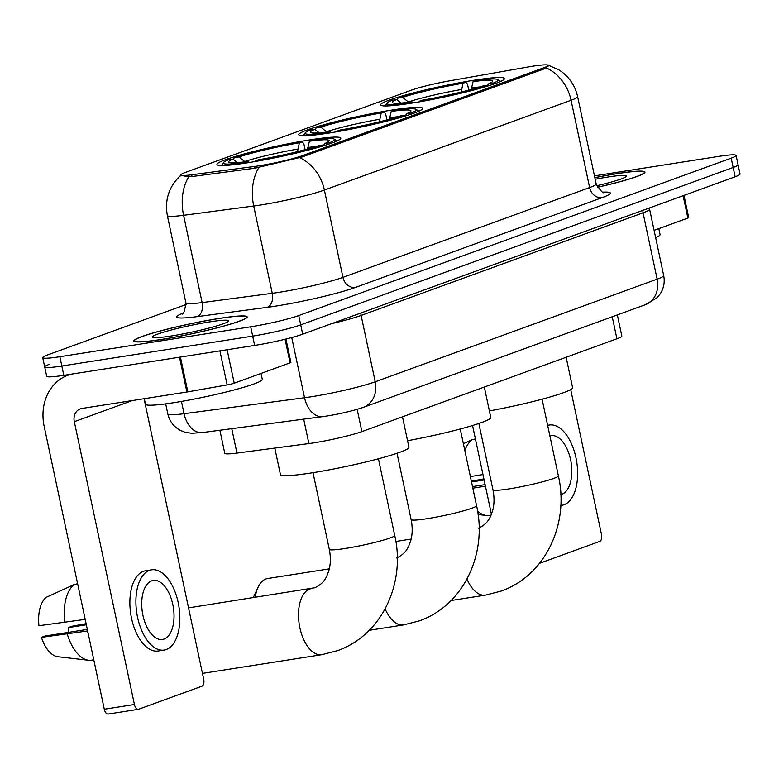 <?xml version="1.0" encoding="UTF-8"?>
<svg xmlns="http://www.w3.org/2000/svg" width="779" height="779" viewBox="0 0 779 779"><rect width="100%" height="100%" fill="white"/><g stroke="black" fill="none" stroke-linecap="round" stroke-linejoin="round"><path stroke-width="1.17" d="M392.363 109.995A63.303 5.521 -12 0 0 329.595 123.199A63.303 5.521 -12 0 0 298.785 134.679A63.303 5.521 -12 0 0 329.05 133.043A63.303 5.521 -12 0 0 391.827 119.83A63.303 5.521 -12 0 0 422.637 108.359A63.303 5.521 -12 0 0 392.363 109.995M310.539 139.782A63.303 5.521 -12 0 0 247.761 152.986A63.303 5.521 -12 0 0 216.961 164.466A63.303 5.521 -12 0 0 247.225 162.83A63.303 5.521 -12 0 0 310.003 149.617A63.303 5.521 -12 0 0 340.803 138.146A63.303 5.521 -12 0 0 310.539 139.782M474.197 80.208A63.303 5.521 -12 0 0 411.419 93.422A63.303 5.521 -12 0 0 380.61 104.892A63.303 5.521 -12 0 0 410.884 103.256A63.303 5.521 -12 0 0 473.651 90.043A63.303 5.521 -12 0 0 504.461 78.572A63.303 5.521 -12 0 0 474.197 80.208M532.641 66.225A32.251 2.814 -12 0 0 527.685 67.052L450.009 80.753A32.251 2.814 -12 0 0 411.711 90.043L185.159 172.51A32.251 2.814 -12 0 0 180.728 174.963A32.251 2.814 -12 0 0 191.683 174.778L254.616 166.443A32.251 2.814 -12 0 0 302.33 155.673L543.635 67.841A32.251 2.814 -12 0 0 548.056 65.387A32.251 2.814 -12 0 0 532.641 66.225M617.338 314.911L621.827 336.041A35.834 3.126 168 0 1 616.91 338.768L361.894 431.595A35.834 3.126 168 0 1 308.883 443.563L236.952 453.086A35.834 3.126 168 0 1 224.78 453.3L219.882 430.242M597.474 187.291A57.928 5.054 -12 0 0 644.963 172.091A57.928 5.054 -12 0 0 617.27 173.59A57.928 5.054 -12 0 0 594.844 177.631M219.483 318.387A57.928 5.054 -12 0 0 162.032 330.471A57.928 5.054 -12 0 0 133.842 340.978A57.928 5.054 -12 0 0 161.545 339.478A57.928 5.054 -12 0 0 218.987 327.384A57.928 5.054 -12 0 0 247.177 316.887A57.928 5.054 -12 0 0 219.483 318.387M546.225 67.851A41.803 35.396 -110 0 1 571.065 100.267A47.782 4.168 168 0 0 577.619 96.635C575.379 86.605 570.209 78.426 562.117 72.096L559.312 70.12L547.754 64.959L548.397 65.455L546.225 67.851L544.17 68.873L302.271 156.93L254.684 168.245L191.741 176.58L188.791 176.765L180.747 175.343C169.033 186.298 164.564 199.706 167.349 215.579L185.899 302.875A47.782 4.168 -12 0 0 202.131 302.593L272.261 293.303A47.782 4.168 -12 0 0 278.872 292.349A47.782 4.168 -12 0 0 342.945 277.353L589.615 187.564A47.782 4.168 -12 0 0 596.178 183.922C600.59 190.982 603.316 193.815 604.358 192.432M49.622 364.221A35.834 3.126 -12 0 0 44.705 366.948L46.682 376.267A35.834 3.126 -12 0 0 63.81 375.332L254.645 345.428L252.669 336.119A35.834 3.126 -12 0 0 300.723 324.872L733.156 167.466A35.834 3.126 -12 0 0 738.073 164.739A35.834 3.126 -12 0 1 733.156 167.466L300.723 324.872A35.834 3.126 -12 0 1 252.669 336.119L61.833 366.023L252.669 336.119L250.692 326.8A35.834 3.126 -12 0 0 298.737 315.563L731.169 158.156A35.834 3.126 -12 0 0 736.087 155.43A35.834 3.126 -12 0 0 718.959 156.355L594.465 175.869M44.705 366.948A35.834 3.126 -12 0 0 61.833 366.023A35.834 3.126 -12 0 1 44.705 366.948L42.718 357.639A35.834 3.126 -12 0 0 59.856 356.714L250.692 326.8M186.132 304.501L47.646 354.912A35.834 3.126 -12 0 0 42.718 357.639M254.645 345.428A35.834 3.126 -12 0 0 302.7 334.181L735.133 176.775A35.834 3.126 -12 0 0 740.05 174.048L736.087 155.43M597.444 187.242A57.334 4.995 -12 0 0 644.379 172.217A57.334 4.995 -12 0 0 616.968 173.698A57.334 4.995 -12 0 0 594.854 177.68M655.636 237.644A59.72 5.21 -12 0 0 660.076 234.567L658.82 228.637M596.724 185.743A38.94 3.398 -12 0 0 626.306 176.356A38.94 3.398 -12 0 0 607.776 177.047A38.94 3.398 -12 0 0 595.185 179.267M654.087 230.36L687.867 218.071L683.115 195.714M472.551 425.5L491.422 514.276M539.594 563.295L599.752 541.395A5.969 3.135 81.1 0 0 601.495 534.491L570.705 389.607M683.972 195.402L688.694 217.614A5.969 0.516 168 0 1 687.867 218.071M560.792 494.558A29.865 15.677 81.1 0 0 561.854 494.246A29.865 15.677 81.1 0 0 570.89 461.207A29.865 15.677 81.1 0 0 551.045 435.646A29.865 15.677 81.1 0 0 549.886 435.909M471.509 481.948L484.129 479.971M560.773 505.396A40.615 21.315 81.1 0 0 561.951 505.269A40.615 21.315 81.1 0 0 564.074 504.724A40.615 21.315 81.1 0 0 576.372 459.795A40.615 21.315 81.1 0 0 549.38 425.022A40.615 21.315 81.1 0 0 547.656 425.431M482.415 471.899A39.417 20.692 81.1 0 0 482.717 474.606L470.36 476.544M472.834 488.18L485.444 486.154M485.19 486.242A39.417 20.692 81.1 0 0 485.999 488.764M463.378 443.679L472.288 439.599L475.443 439.113M472.288 439.599A39.417 20.692 81.1 0 0 464.829 450.496M477.576 511.102A39.417 20.692 81.1 0 0 486.447 515.474A39.417 20.692 81.1 0 0 488.433 515.532L491.082 515.123M475.365 438.752L474.138 439.317M483.895 478.881L471.344 481.169M485.113 484.616L472.502 486.593M161.847 339.362A57.334 4.995 -12 0 0 218.695 327.404A57.334 4.995 -12 0 0 246.592 317.014A57.334 4.995 -12 0 0 219.181 318.494A57.334 4.995 -12 0 0 162.334 330.462A57.334 4.995 -12 0 0 134.426 340.851A57.334 4.995 -12 0 0 161.847 339.362M144.281 398.682L145.449 404.204A59.72 5.21 -12 0 0 174.009 402.655A59.72 5.21 -12 0 0 233.233 390.191A59.72 5.21 -12 0 0 262.289 379.363L261.033 373.433M209.979 321.844A38.94 3.398 -12 0 0 169.949 330.345A38.94 3.398 -12 0 0 152.635 337.288A38.94 3.398 -12 0 0 171.039 336.022A38.94 3.398 -12 0 0 228.52 321.152A38.94 3.398 -12 0 0 209.979 321.844M489.387 410.923A65.699 5.726 -12 0 0 572.604 387.679L566.138 357.249M401.058 103.062L396.657 99.546L392.003 100.267A56.857 4.956 -12 0 0 387.046 103.081L385.206 105.886A59.243 5.161 -12 0 0 385.167 105.954M396.988 99.809L397.981 98.096A56.857 4.956 -12 0 1 465.784 82.223L467.488 84.122L468.754 90.111M419.121 101.893L419.287 101.241A56.857 4.956 -12 0 0 487.099 85.369L487.897 86.011M409.053 103.539L409.238 102.809A56.857 4.956 -12 0 1 387.046 103.081M419.287 101.241L422.052 100.228A51.365 4.479 -12 0 0 482.444 86.099L487.099 85.369M396.657 99.546A51.365 4.479 -12 0 0 392.567 102.75A51.365 4.479 -12 0 0 412.003 101.806L409.238 102.809M465.784 82.223L463.028 83.236A51.365 4.479 -12 0 0 402.626 97.365L397.981 98.096M412.003 101.806L413.006 102.916M461.168 92.049L463.028 83.236M402.626 97.365L408.712 102.253M500.731 81.396A59.243 5.161 -12 0 0 500.663 81.347L497.849 79.536A56.857 4.956 -12 0 0 475.833 80.656L473.067 81.659L471.227 89.439M494.071 83.996L493.068 83.197A56.857 4.956 -12 0 0 497.849 79.536M493.068 83.197L488.423 83.928A51.365 4.479 -12 0 0 492.669 81.474A51.365 4.479 -12 0 0 473.067 81.659M487.43 85.632L488.423 83.928M253.204 597.736A21.5 11.286 -98.9 0 1 253.321 597.483L258.092 587.22A33.448 17.557 81.1 0 0 255.249 597.415M329.313 568.855L267.684 578.505A33.448 17.557 81.1 0 0 265.941 578.963A33.448 17.557 81.1 0 0 258.092 587.22M407.563 440.71A65.699 5.726 -12 0 0 490.78 417.466L484.314 387.036M319.234 132.849L314.823 129.324L310.178 130.054A56.857 4.956 -12 0 0 305.222 132.868L303.382 135.673A59.243 5.161 -12 0 0 303.343 135.741M315.164 129.596L316.147 127.883A56.857 4.956 -12 0 1 383.959 112.01L385.654 113.9L386.929 119.888M337.288 131.68L337.453 131.018A56.857 4.956 -12 0 0 405.265 115.156L406.063 115.798M327.229 133.326L327.414 132.596A56.857 4.956 -12 0 1 305.222 132.868M337.453 131.018L340.219 130.015A51.365 4.479 -12 0 0 400.62 115.886L405.265 115.156M314.823 129.324A51.365 4.479 -12 0 0 310.743 132.537A51.365 4.479 -12 0 0 330.179 131.593L327.414 132.596M383.959 112.01L381.194 113.023A51.365 4.479 -12 0 0 320.802 127.152L316.147 127.883M330.179 131.593L331.182 132.703M379.344 121.836L381.194 113.023M320.802 127.152L326.888 132.031M418.898 111.173A59.243 5.161 -12 0 0 418.839 111.134L416.015 109.323A56.857 4.956 -12 0 0 394.008 110.443L391.243 111.446L389.403 119.226M412.237 113.783L411.244 112.984A56.857 4.956 -12 0 0 416.015 109.323M411.244 112.984L406.589 113.705A51.365 4.479 -12 0 0 410.835 111.261A51.365 4.479 -12 0 0 391.243 111.446M405.606 115.419L406.589 113.705M274.802 448.081L280.43 474.567A65.699 5.726 -12 0 0 311.843 472.863A65.699 5.726 -12 0 0 376.978 459.162A65.699 5.726 -12 0 0 408.946 447.243L402.48 416.823M237.41 162.636L232.999 159.111L228.354 159.841A56.857 4.956 -12 0 0 223.388 162.655L221.557 165.46A59.243 5.161 -12 0 0 221.509 165.528M233.33 159.383L234.323 157.67A56.857 4.956 -12 0 1 302.135 141.797L303.829 143.687L305.105 149.675M255.463 161.467L255.629 160.805A56.857 4.956 -12 0 0 323.441 144.943L324.239 145.576M245.404 163.113L245.589 162.383A56.857 4.956 -12 0 1 223.388 162.655M255.629 160.805L258.394 159.802A51.365 4.479 -12 0 0 318.786 145.663L323.441 144.943M232.999 159.111A51.365 4.479 -12 0 0 228.919 162.324A51.365 4.479 -12 0 0 248.355 161.38L245.589 162.383M302.135 141.797L299.37 142.8A51.365 4.479 -12 0 0 238.968 156.939L234.323 157.67M248.355 161.38L249.348 162.49M297.52 151.623L299.37 142.8M238.968 156.939L245.054 161.818M337.073 140.96A59.243 5.161 -12 0 0 337.015 140.921L334.191 139.1A56.857 4.956 -12 0 0 312.175 140.22L309.409 141.233L307.569 149.013M330.413 143.57L329.41 142.761A56.857 4.956 -12 0 0 334.191 139.1M329.41 142.761L324.765 143.492A51.365 4.479 -12 0 0 329.011 141.048A51.365 4.479 -12 0 0 309.409 141.233M323.772 145.206L324.765 143.492M227.117 349.742L234.236 383.19L290.08 362.858L285.065 339.255M71.6 374.115A47.782 40.45 -110 0 0 68.007 375.205A47.782 40.45 -110 0 0 44.179 426.395L104.289 709.231L134.426 704.508L74.307 421.673A11.948 10.117 70 0 1 80.266 408.878A11.948 10.117 70 0 1 81.873 408.459L186.902 392.003L179.501 357.201M108.515 713.963A5.969 3.135 -98.9 0 1 108.203 714.041A5.969 3.135 -98.9 0 1 104.289 709.231M134.426 704.508A5.969 3.135 81.1 0 0 138.341 709.318A5.969 3.135 81.1 0 0 138.652 709.241L201.956 686.192A5.969 3.135 81.1 0 0 203.708 679.288L144.076 398.712M285.932 339.04L290.898 362.41A5.969 0.516 168 0 1 290.08 362.858M234.236 383.19A5.969 0.516 168 0 1 227.137 384.914L187.817 391.847A5.969 0.516 168 0 1 186.902 392.003M164.057 639.043A29.865 15.677 81.1 0 0 173.104 606.004A29.865 15.677 81.1 0 0 153.249 580.443A29.865 15.677 81.1 0 0 151.691 580.842A29.865 15.677 81.1 0 0 142.645 613.881A29.865 15.677 81.1 0 0 162.499 639.442A29.865 15.677 81.1 0 0 164.057 639.043M68.328 632.392A23.886 12.542 81.1 0 0 68.231 627.611L86.342 624.768M151.584 569.819L145.556 570.764A40.615 21.315 81.1 0 0 143.433 571.319A40.615 21.315 81.1 0 0 131.135 616.238A40.615 21.315 81.1 0 0 158.137 651.01L164.165 650.066A40.615 21.315 81.1 0 0 166.287 649.52A40.615 21.315 81.1 0 0 178.586 604.592A40.615 21.315 81.1 0 0 151.584 569.819A40.615 21.315 81.1 0 0 149.461 570.374A40.615 21.315 81.1 0 0 137.162 615.293A40.615 21.315 81.1 0 0 164.165 650.066M84.629 616.695A39.417 20.692 81.1 0 0 84.93 619.402L38.95 625.722A31.053 16.301 81.1 0 1 46.127 597.386L74.502 584.396L77.657 583.899M87.326 629.413L45.094 636.024L41.423 637.368L87.657 630.951M87.404 631.039A39.417 20.692 81.1 0 0 88.212 633.561M74.502 584.396A39.417 20.692 81.1 0 0 64.842 622.548M67.315 634.184A39.417 20.692 81.1 0 0 88.66 660.271A39.417 20.692 81.1 0 0 90.646 660.329L93.792 659.832M77.579 583.549L76.352 584.104M41.423 637.368A31.053 16.301 81.1 0 0 57.87 656.726L88.66 660.271M86.109 623.677L71.902 626.267L68.231 627.611M191.683 174.778L192.062 176.531M254.616 166.443L254.996 168.196M302.33 155.673L302.573 156.822M543.635 67.841L543.878 68.99M612.236 316.771L616.91 338.768M231.762 428.664L236.952 453.086M303.693 419.141L308.883 443.563M357.162 409.355L361.894 431.595M603.219 192.131A59.72 5.21 168 0 1 602.138 197.632L355.458 287.422A11.948 10.117 70 0 1 342.945 277.353L324.385 190.057A47.782 4.168 168 0 1 260.322 205.052A47.782 4.168 168 0 1 253.711 206.016L183.581 215.306A47.782 4.168 168 0 1 167.349 215.579M355.458 287.422A59.72 5.21 168 0 1 275.377 306.157A59.72 5.21 168 0 1 267.109 307.364L196.98 316.654A59.72 5.21 168 0 1 182.812 313.236M299.545 157.64A41.803 35.396 70 0 1 324.385 190.057L571.065 100.267L589.615 187.564A11.948 10.117 70 0 0 602.138 197.632M188.791 176.765A41.803 27.762 82.5 0 0 183.581 215.306L202.131 302.593A11.948 7.936 -97.5 0 1 196.98 316.654M259.027 167.31A41.803 27.762 82.5 0 0 253.711 206.016L272.261 293.303A11.948 7.936 -97.5 0 1 267.109 307.364M298.737 315.563L302.7 334.181M731.169 158.156L735.133 176.775M59.856 356.714L63.81 375.332M181.449 401.428L184.058 413.698A23.886 15.862 82.5 0 0 202.452 432.549L191.712 433.27L185.129 432.277L180.679 430.553C173.883 426.98 169.598 421.458 167.826 413.97A47.782 4.168 -12 0 0 184.058 413.698L304.531 397.738A47.782 4.168 -12 0 0 311.152 396.774A47.782 4.168 -12 0 0 375.215 381.788L657.135 279.164A47.782 4.168 -12 0 0 663.689 275.532C664.993 282.222 663.786 288.415 660.047 294.102L657.057 297.714L645.216 304.764L363.296 407.378A23.886 20.225 70 0 0 375.215 381.788L361.115 315.446A47.782 4.168 168 0 1 331.815 323.587M642.977 210.32A5.969 5.054 -110 0 0 643.035 212.823L657.135 279.164A23.886 20.225 70 0 1 645.216 304.764M291.736 337.531L304.531 397.738A23.886 15.862 82.5 0 0 322.925 416.59L202.452 432.549M649.472 207.954L649.589 209.191A47.782 4.168 168 0 1 643.035 212.823L361.115 315.446A5.969 5.054 -110 0 1 361.057 312.944M542.087 399.199L558.377 475.852A33.448 2.912 168 0 1 553.781 478.403A33.448 2.912 168 0 1 508.94 488.9A33.448 2.912 168 0 1 492.951 489.767C494.499 497.625 494.353 504.714 492.513 511.043L490.497 516.409C489.183 518.96 487.099 524.131 478.472 528.172M558.377 475.852C569.254 522.339 546.712 574.805 501.355 591.027L485.424 595.137A33.448 17.557 -98.9 0 1 466.962 579.099M461.411 89.507A45.942 4.002 -12 0 0 408.342 101.932M479.747 86.966A45.942 4.002 -12 0 0 471.461 87.93M460.253 428.986L476.553 505.639A33.448 2.912 168 0 1 471.957 508.19A33.448 2.912 168 0 1 427.106 518.687A33.448 2.912 168 0 1 411.117 519.554C412.666 527.412 412.519 534.501 410.689 540.83L408.663 546.196C407.359 548.747 405.275 553.918 396.647 557.959M476.553 505.639C487.43 552.126 464.878 604.582 419.521 620.814L403.59 624.914A33.448 17.557 -98.9 0 1 385.128 608.886M379.587 119.294A45.942 4.002 -12 0 0 326.508 131.709M397.913 116.743A45.942 4.002 -12 0 0 389.636 117.717M378.428 458.773L394.719 535.426A33.448 2.912 168 0 1 390.133 537.977A33.448 2.912 168 0 1 345.282 548.465A33.448 2.912 168 0 1 329.293 549.331C330.841 557.199 330.695 564.288 328.855 570.617L326.839 575.983C325.525 578.534 323.441 583.705 314.813 587.746L188.528 607.873M394.719 535.426C405.596 581.913 383.054 634.369 337.697 650.601L321.766 654.701A33.448 17.557 -98.9 0 1 299.535 626.073A33.448 17.557 -98.9 0 1 309.662 589.07A33.448 17.557 -98.9 0 1 311.405 588.622M297.763 149.081A45.942 4.002 -12 0 0 244.684 161.496M316.089 146.53A45.942 4.002 -12 0 0 307.802 147.504M74.307 421.673L132.333 400.552M180.426 357.064L187.817 391.847M227.137 384.914L219.902 350.871M180.728 174.963L180.962 176.044M548.056 65.387L548.212 66.088M577.619 96.635L596.178 183.922M185.899 302.875C184.75 311.113 183.406 314.813 181.897 313.966M363.296 407.378C352.877 410.874 340.715 413.756 326.791 416.035L322.925 416.59M663.689 275.532L649.589 209.191M167.826 413.97L165.684 403.863M644.535 172.919L644.379 172.217M560.763 505.454L561.951 505.269M478.082 514.51L486.447 515.474M547.627 425.295L549.38 425.022M246.748 317.715L246.592 317.014M134.582 341.562L134.426 340.851M485.424 595.137L451.168 600.502M411.137 539.068L395.839 541.463M478.861 423.484L492.951 489.767M403.59 624.914L369.343 630.289M397.027 453.261L411.117 519.554M321.766 654.701L202.462 673.397M313.002 472.678L329.293 549.331M68.007 375.205L70.548 374.28M138.341 709.318L108.203 714.041"/></g></svg>
